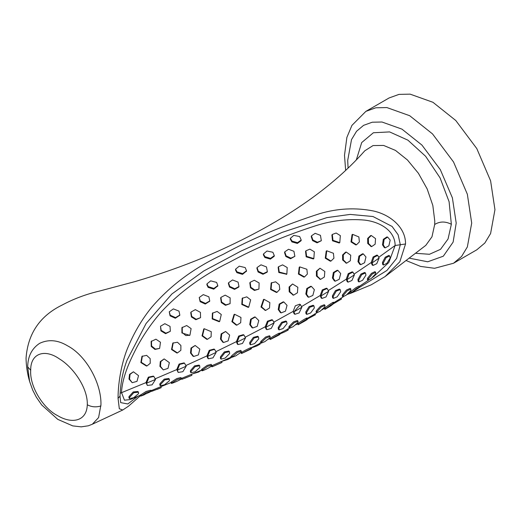 <?xml version="1.0" encoding="UTF-8"?>
<svg xmlns="http://www.w3.org/2000/svg" width="521" height="521" viewBox="0 0 521 521"><rect width="100%" height="100%" fill="white"/><g stroke="black" fill="none" stroke-linecap="round" stroke-linejoin="round"><path stroke-width="0.78" d="M368.041 280.246L367.305 279.445L367.696 278.077L371.466 273.343L374.931 271.649L375.713 272.333L375.498 273.955L371.297 278.442L368.041 280.246L368.451 278.826L372.235 274.039L375.713 272.333M170.341 331.291L165.6 333.681L160.924 330.894L160.501 326.237L164.851 323.684L170.035 326.393L170.341 331.291L165.893 333.186L161.191 330.347L160.501 326.237M193.701 356.475L192.985 356.195L190.491 352.997L191.005 348.028L195.173 345.475L199.817 349.122L198.39 354.912L193.701 356.475L191.103 353.101L191.565 348.028L195.173 345.475M177.453 352.925L176.873 353.004L171.526 349.526L172.803 343.105L177.44 342.232L180.891 345.469L180.859 350.301L177.453 352.925L172.002 349.317L173.232 342.785M342.929 296.775L342.219 295.948L342.603 294.658L346.556 289.989L350.171 288.413L350.92 289.122L350.705 290.679L346.322 295.075L342.929 296.775L343.332 295.433L347.299 290.711L350.92 289.122M316.696 312.808L316.026 311.949L316.423 310.744L320.571 306.185L324.322 304.72L325.039 305.456L324.798 306.941L320.213 311.193L316.696 312.808L317.12 311.551L321.288 306.934L325.039 305.456M279.035 329.891L278.318 329.129L278.234 327.449L281.646 322.278L285.912 321.008L286.628 321.6L287.038 323.639L283.079 328.582L279.035 329.891L278.956 328.139L282.369 322.883L286.628 321.6M279.588 333.473L289.376 328.282L288.751 327.409L289.194 326.289L293.551 321.88L297.426 320.506L298.11 321.281L297.836 322.675L293.043 326.732L289.389 328.295L289.852 327.129L294.228 322.662L298.11 321.281M347.644 294.026L355.641 287.859L358.91 286.042L359.588 286.882L358.826 287.859L350.679 293.375L356.318 288.706L359.588 286.882M322.05 309.826L325.234 307.794C328.171 305.085 336.162 300.135 332.776 303.215M324.375 308.445L324.935 309.383L330.744 304.967L334.156 303.215L330.796 305.853M297.582 323.815L298.416 323.267C301.379 320.812 309.702 316.019 306.283 318.859M297.569 323.815L298.09 324.778L298.982 324.212C302.017 321.685 310.36 316.885 306.856 319.79L304.733 321.092M307.006 318.097L307.611 318.995L306.856 319.79M269.898 338.468L270.588 338.083C273.597 335.915 282.206 331.336 278.709 333.883M269.754 338.52L270.236 339.503L271.102 339.047C274.196 336.827 282.818 332.235 279.243 334.84L277.83 335.622M279.451 333.245L280.011 334.176L279.243 334.84M221.047 359.145L220.403 358.298L220.455 356.839L224.31 351.929L228.771 351.043L229.429 351.701L229.644 353.538L225.196 358.07L221.047 359.145L221.106 357.601L224.968 352.6L229.429 351.701M207.605 356.449L209.872 350.698L214.606 349.383L216.189 352.352L212.991 357.862L208.426 358.78L207.605 356.449L206.915 355.915L209.227 350.34L213.988 349.057L214.606 349.383M231.943 357.302L231.402 356.351L231.891 355.524L236.71 351.577L240.748 350.399L241.353 351.245L240.982 352.346L235.766 355.856L231.943 357.302L237.309 352.437L241.353 351.245M261.112 343.144L260.52 342.225L260.995 341.229L265.58 337.028L269.552 335.765L270.197 336.573L269.858 337.849L264.844 341.659L261.112 343.144L261.607 342.108L266.218 337.849L270.197 336.573M274.124 322.857L265.964 327.247L268.152 321.561L272.607 320.037L274.124 322.825L271.239 328.445L266.876 329.676L265.964 327.253L265.222 326.784L267.442 321.197L271.91 319.699L272.607 320.037M294.893 314.3L294.091 313.746L293.173 311.389L295.329 305.801L299.64 304.192L300.37 304.531L301.848 307.299L299.113 312.919L294.893 314.3L293.942 311.838L300.37 304.531M306.713 314.378L305.964 313.649L305.814 311.89L309.051 306.654L313.167 305.267L313.922 305.834L314.365 307.924L310.614 312.978L306.713 314.378L306.569 312.541L309.806 307.24L313.922 305.834M333.349 298.396L332.567 297.699L332.405 295.856L335.465 290.581L339.432 289.051L340.206 289.591L340.688 291.721L337.133 296.853L333.349 298.396L333.186 296.488L336.247 291.141L340.206 289.591M219.673 321.47L219.178 321.724L212.184 318.937L212.373 313.251L217.101 311.428L221.275 314.502L219.673 321.47L212.607 318.578L212.757 312.795M200.572 317.667L195.863 319.725L191.402 316.95L190.751 312.659L191.012 312.04L195.329 309.63L200.416 312.353L200.572 317.667L196.189 319.249L191.689 316.416L191.012 312.04M252.763 327.983L250.432 324.746L251.259 319.321L255.231 317.022L258.774 320.545L257.211 326.354L252.763 327.983L251.995 327.676L249.741 324.57L250.621 319.236L254.626 316.97M236.918 325.137L236.247 325.124L231.878 321.659L234.066 314.489L234.574 314.267L240.963 317.445L240.689 322.707L236.918 325.137L232.444 321.542L234.574 314.267M223.542 342.512L222.799 342.212L220.468 339.093L221.158 333.883L225.606 331.493L229.65 335.062L228.139 340.89L223.542 342.512L221.125 339.236L221.757 333.935L225.606 331.493M207.43 339.308L206.804 339.34L202.018 335.856L203.75 328.985L204.219 328.718L211.259 331.682L211.096 336.781L207.43 339.308L202.532 335.693L204.219 328.718M250.458 344.804L249.774 344.01L249.748 342.453L253.356 337.38L257.745 336.266L258.436 336.885L258.781 338.832L254.587 343.619L250.458 344.804L250.438 343.183L254.053 338.018L258.436 336.885M237.993 344.57L237.25 343.971L236.417 341.62L238.67 336.052L243.281 334.671L243.939 335.003L245.515 337.901L242.486 343.469L237.993 344.57L237.133 342.102L239.347 336.416L243.939 335.003M189.709 335.329L181.914 332.971L181.907 327.689L186.694 325.54L191.116 328.621L189.931 335.198L185.821 335.576L182.291 332.587L182.252 327.208M179.706 315.322L175.33 318.24L170.061 315.837L169.26 311.825L173.382 308.875L178.99 311.128L179.823 315.036L175.538 317.634L170.243 315.179L169.26 311.825M383.476 265.046L382.648 264.401L382.453 262.486L385.234 257.192L388.855 255.42L389.682 255.922L390.17 258.103L386.934 263.294L383.476 265.046L383.287 263.066L386.061 257.706L389.682 255.922M358.962 281.926L358.155 281.262L357.96 279.38L360.871 274.111L364.661 272.444L365.468 272.965L365.95 275.14L362.57 280.298L358.962 281.926L358.767 279.985L361.678 274.645L365.468 272.965M129.469 398.63L128.902 397.731L128.993 396.585L133.22 391.948L137.909 391.473L138.482 392.215L138.56 393.661L133.754 397.686L129.469 398.63L129.573 397.419L133.786 392.684L138.482 392.215M132.204 382.701L128.987 379.047L129.527 374.384L133.435 371.799L138.54 375.641L136.984 381.365L132.204 382.701L129.566 379.158L130.061 374.358L133.435 371.799M193.004 373.707L198.573 372.046L201.308 370.236M221.966 361.274L227.846 359.483L231.168 357.667L230.796 356.638M164.506 385.182L170.986 382.577M140.807 396.129L140.357 395.126L146.141 391.453L150.217 390.32L150.712 391.271L150.217 391.916L140.807 396.129L146.642 392.398L150.712 391.271M150.53 390.926L159.967 387.031M150.523 390.32L150.869 391.343L151.657 391.362L161.243 387.65L160.852 386.628M241.536 352.326L241.822 352.189C244.85 350.359 253.74 345.99 250.21 348.197M241.008 352.509L241.444 353.505L242.291 353.179C245.398 351.304 254.307 346.921 250.692 349.181L250.1 349.474M250.94 347.696L251.454 348.653L250.692 349.181M251.102 347.995L256.905 345.944L260.181 344.088L259.764 343.072M202.037 369.07L202.558 370.021L201.992 370.737L201.497 369.76L202.037 369.07L207.097 365.442L211.161 364.342L211.721 365.241L211.272 366.165C208.576 368.51 199.25 372.463 202.558 370.021L207.651 366.341L211.721 365.241M212.77 365.325L221.575 361.405L222.044 362.388L221.308 362.766M211.422 365.749L211.819 366.771L212.633 366.563L222.044 362.388M159.621 348.412L154.971 349.441L151.24 346.452L151.129 341.483L155.922 339.191L160.468 342.251L159.621 348.412L155.369 349.083L151.604 346.029L151.468 340.968M163.301 369.897L159.914 366.328L160.299 361.613L164.154 358.91L169.358 362.629L168.003 368.38L163.301 369.897L160.501 366.406L160.839 361.574L164.154 358.91M190.966 372.749L190.367 371.864L190.491 370.561L194.561 365.879L199.1 365.104L199.719 365.801L199.823 367.507L195.134 371.76L190.966 372.749L191.103 371.375L195.18 366.582L199.719 365.801M177.42 370.053L179.693 364.4L184.538 363.189L186.199 366.217L182.871 371.675L178.208 372.456L177.42 370.053L176.756 369.552L179.087 364.049L183.959 362.89L184.538 363.189M160.338 385.781L159.771 384.869L159.94 383.703L164.193 379.138L168.778 378.493L169.371 379.229L169.39 380.779L164.532 384.785L160.338 385.781L160.527 384.55L164.779 379.881L169.371 379.229M155.551 379.438L146.596 383.143L148.915 377.517L153.825 376.409L155.551 379.444L152.112 384.843L147.352 385.455L146.596 383.143L145.965 382.629L148.342 377.158L153.285 376.116L153.825 376.409M181.386 378.435L191.481 374.332L191.865 375.361M181.165 378.213L181.516 379.242L182.324 379.151L191.897 375.348L184.46 378.383M171.546 381.88L172.021 382.857L177.309 379.516L181.393 378.448L180.917 379.184C178.189 381.098 168.661 384.856 172.021 382.857L171.442 383.41L170.986 382.407L171.546 381.88L176.795 378.578L180.885 377.523M279.197 334C283.02 333.101 291.506 328.569 287.208 329.813M307.579 318.95L315.433 314.717L314.938 313.74M334.13 303.385L341.489 299.021L340.955 298.064M146.987 365.937L146.44 366.035L140.859 362.564L141.94 356.364L146.629 355.361L150.172 358.63L150.23 363.306L146.987 365.937L141.334 362.336L142.383 356.012M331.004 261.054L330.314 261.197L325.267 258.182L326.211 251.129L326.745 250.777L333.42 253.278L333.928 258.195L331.004 261.054L325.866 257.934L326.745 250.777M304.505 276.938L303.854 277.094L298.429 274.039L299.21 267.266L299.712 266.889L306.876 269.259L307.377 274.053L304.505 276.938L298.989 273.772L299.712 266.889M267.364 271.649L267.078 272.209L262.981 274.28L258.09 271.969L256.886 268.302L257.074 267.547L260.988 264.831L266.478 266.934L267.364 271.649L263.255 273.681L258.325 271.304L257.074 267.547M286.615 274.228L278.8 272.516L278.149 267.338L278.501 266.739L282.571 264.883L287.208 267.54L286.856 274.053L279.197 272.027L278.501 266.739M346.263 263.092L342.629 259.966L342.597 254.984L345.586 252.157L346.244 252.047L350.737 255.238L350.307 260.787L346.66 263.17L343.359 259.953L343.287 254.899L346.244 252.047M371.239 246.531L367.728 243.47L367.663 238.429L370.607 235.603L371.297 235.499L375.537 238.618L375.159 244.18L371.649 246.609L368.49 243.457L368.38 238.351L371.297 235.499M238.97 286.537L238.709 287.104L234.528 289.383L229.481 287.032L228.38 283.489L228.556 282.747L232.555 279.953L238.09 282.115L238.97 286.537L234.776 288.777L229.696 286.368L228.556 282.747M217.732 285.905L213.753 289.175L208.12 287.364L206.883 284.746L206.948 283.906L210.699 280.858L216.606 282.402L217.824 285.554L213.877 288.445L208.218 286.589L206.948 283.906M274.306 255.629L274.163 256.345L270.392 259.113L264.857 257.504L263.405 254.886L263.444 254.001L266.973 251.011L272.88 252.268L274.306 255.629L270.529 258.37L264.948 256.697L263.444 254.001M294.86 256.332L290.555 258.742L285.853 256.514L284.551 252.613L284.753 251.851L288.556 249.266L293.935 251.298L294.86 256.332L290.861 258.155L286.114 255.85L284.753 251.851M301.223 240.044L301.06 240.754L297.374 243.424L291.923 241.913L290.347 239.23L290.379 238.331L293.779 235.381L299.647 236.534L301.223 240.044L297.517 242.682L292.02 241.106L290.379 238.331M321.333 240.715L317.087 242.838L312.58 240.624L311.226 236.606L311.454 235.837L315.166 233.323L320.454 235.355L321.333 240.715L317.426 242.258L312.867 239.973L311.454 235.837M246.413 271.128L242.506 274.372L236.879 272.659L235.538 270.054L235.583 269.188L239.256 266.166L245.189 267.566L246.505 270.777L242.636 273.636L236.977 271.864L235.583 269.188M356.501 244.785L355.771 244.916L350.998 241.92L352.04 234.697L352.613 234.352L358.871 236.938L359.379 241.92L356.501 244.785L351.636 241.685L352.613 234.352M339.777 242.656L339.217 243.007L332.502 240.793L331.897 235.023L332.307 234.457L336.136 233.024L340.35 235.629L339.777 242.656L332.978 240.337L332.307 234.457M313.831 258.592L313.31 258.957L306.166 256.827L305.54 251.382L305.918 250.796L309.897 249.142L314.339 251.799L313.831 258.592L306.602 256.352L305.918 250.796M372.059 262.942L373.935 257.335L377.705 255.407L379.093 258.09L376.748 263.691L373.016 265.45L372.059 262.942L379.093 258.045M373.016 265.45L372.15 264.961L371.219 262.538L373.108 256.996L376.898 255.088L377.705 255.407M347.058 279.634L349.011 274L352.971 272.177L354.384 274.886L351.922 280.493L348.015 282.154L347.058 279.634L354.384 274.854M348.015 282.154L347.175 281.646L346.244 279.217L348.217 273.655L352.183 271.851L352.971 272.177M308.666 297.257L307.852 296.937L305.82 294L306.784 288.536L310.692 286.29L311.382 286.387L314.371 289.669L312.841 295.453L308.666 297.257L306.576 294.202L307.494 288.66L311.382 286.387M328.627 291.291L320.995 295.954L323.04 290.288L327.175 288.543L328.627 291.291L326.029 296.918L321.945 298.461L320.995 295.954L320.207 295.531L322.265 289.93L326.42 288.211L327.175 288.543M248.725 307.162L248.172 307.377L241.796 304.466L242.174 298.325L246.772 296.853L250.673 299.868L248.725 307.162L242.265 304.14L242.604 297.895M230.106 303.632L225.508 305.326L221.314 302.59L220.63 297.992L220.924 297.38L225.176 295.153L230.139 297.849L230.106 303.632L225.873 304.876L221.64 302.076L220.924 297.38M281.164 312.88L280.376 312.561L278.234 309.52L279.165 304.095L283.17 301.874L283.815 301.952L287.038 305.365L285.482 311.161L281.164 312.88L278.956 309.708L279.842 304.205L283.815 301.952M265.306 310.373L260.982 306.986L263.496 299.503L264.043 299.315L269.852 302.59L269.513 308.015L265.658 310.412L261.601 306.908L264.043 299.315M320.239 279.289L316.442 276.084L316.384 271.207L319.979 268.224L324.817 271.467L324.381 276.996L320.623 279.36L317.139 276.058L317.035 271.102L319.979 268.224M293.238 295.088L289.194 291.767L289.077 287.012L292.574 283.984L297.843 287.273L297.432 292.776L293.61 295.14L289.852 291.721L289.689 286.889L292.574 283.984M258.917 289.09L254.424 290.451L250.464 287.768L249.826 282.903L250.145 282.297L254.313 280.246L259.126 282.942L258.917 289.09L254.828 290.021L250.829 287.266L250.145 282.297M277.042 292.281L276.443 292.463L270.581 289.481L271.18 282.975L275.622 281.809L279.236 284.772L279.784 289.363L277.042 292.281L271.096 289.188L271.643 282.577M209.618 301.255L205.287 304.03L200.11 301.666L199.23 297.504L203.281 294.619L208.875 296.82L209.748 300.969L205.508 303.424L200.305 301.001L199.23 297.504M385.195 247.872L384.322 247.579L382.473 244.798L383.326 239.315L386.856 236.957L387.637 237.068L390.19 240.096L388.874 245.814L385.195 247.872L383.306 244.994L384.127 239.439L387.637 237.068M360.701 264.694L359.848 264.394L357.973 261.588L358.884 256.098L362.551 253.786L363.306 253.896L365.963 256.996L364.563 262.747L360.701 264.694L358.78 261.796L359.659 256.234L363.306 253.896M335.224 281.21L334.391 280.897L332.418 277.98L333.368 272.509L337.172 270.269L337.895 270.373L340.701 273.571L339.223 279.321L335.224 281.21L333.199 278.188L334.111 272.646L337.895 270.373M140.559 395.582L128.505 406.185L122.761 410.001L119.316 408.757L118.059 398.291C118.039 380.656 122.428 359.764 128.459 346.152C134.62 331.701 142.357 318.754 151.67 307.312C170.471 285.332 194.32 267.67 223.203 254.333C252.027 238.631 284.212 225.065 319.777 213.636C337.868 208.322 355.791 207.449 373.55 211.012C390.574 214.815 405.781 227.644 405.533 243.971L399.828 261.789L385.11 276.553L425.8 245.358L431.974 236.801L434.69 224.473L434.788 221.184L432.827 205.443L427.174 188.954L418.415 173.285L407.461 159.993L395.459 150.4L383.599 145.431L373.043 145.561L364.785 150.797C328.634 191.689 274.854 227.286 203.424 257.595C181.699 266.576 158.892 274.574 135.011 281.587L99.752 290.992C86.369 294.118 73.923 298.754 62.416 304.909C39.974 315.798 27.854 333.557 26.05 358.188C26.187 366.107 27.379 373.883 29.625 381.502L27.698 366.862C27.828 356.371 31.794 348.536 39.603 343.352C48.518 339.125 57.851 339.952 67.606 345.84C86.356 355.661 101.491 383.443 100.957 404.719L98.593 417.575L92.36 424.218L88.342 425.794L81.198 426.855L72.745 425.891L57.805 419.385L41.752 405.006L36.411 397.328L32.758 390.229L29.625 381.502M356.338 159.882L361.704 142.565L373.368 132.757L389.584 131.911L407.923 140.169L425.644 156.313L440.082 177.908L449.095 201.712L451.355 224.277L448.053 238.996L440.525 249.331L429.473 254.274L415.94 253.317M87.294 404.771C87.932 387.924 73.083 367.045 59.29 358.826C45.164 348.77 30.433 352.906 30.7 370.275C29.554 386.66 43.425 408.659 57.753 415.706C71.546 424.048 86.773 421.639 87.294 404.771C91.501 407.044 96.046 407.435 100.944 405.95M432.951 102.292L455.771 120.494L476.793 148.57L490.6 180.813L494.95 209.676L490.6 233.519L484.843 243.02L476.793 249.813L453.544 263.242L461.593 256.443L467.35 246.941L471.7 223.099L467.35 194.235L453.544 161.992L432.521 133.917L409.701 115.714L386.882 107.567L375.778 107.801L365.866 111.377L389.115 97.948L399.027 94.379L410.131 94.145L432.951 102.292M373.635 276.618L388.803 262.493L395.126 245.508C395.081 230.249 379.386 221.666 364.309 220.07C348.529 218.716 332.704 220.481 316.833 225.378C285.306 235.433 256.247 247.69 229.663 262.141C202.962 275.16 180.286 291.636 161.614 311.558C152.366 322.03 144.232 333.7 137.225 346.55C130.83 358.897 122.617 375.263 121.465 392.411L124.454 400.187L130.074 399.607M321.945 298.461L321.125 297.934L320.207 295.531M266.876 329.676L266.107 329.103L265.222 326.784L245.443 337.094M208.426 358.78L207.703 358.148L206.915 355.954M178.208 372.456L176.756 369.552M147.352 385.455L145.965 382.629L120.084 393.277M118.059 398.291L120.019 396.181C120.423 383.586 122.741 371.629 126.974 360.311L146.121 323.456L171.917 293.961L203.77 270.972L240.891 251.142L282.161 232.386L326.882 217.622L350.145 214.418L372.977 216.521L392.111 226.466L398.135 234.769L400.317 244.746L396.644 258.351L386.934 270.451L359.021 287.69M137.948 396.227L127.808 403.97L120.683 402.629L120.019 396.181M301.848 307.299L293.942 311.838M350.685 293.369L350.073 292.457M368.451 278.826L367.696 278.077M161.191 330.347L160.924 330.894M191.103 353.101L190.491 352.997M172.002 349.317L171.526 349.526M343.332 295.433L342.603 294.658M317.12 311.551L316.423 310.744M278.956 328.139L278.234 327.449M289.852 327.129L289.194 326.289M351.59 292.62L350.952 291.727M325.84 308.712L325.234 307.794M298.982 324.212L298.416 323.267M271.102 339.047L270.588 338.083M221.106 357.601L220.455 356.839M232.464 356.436L231.891 355.524M261.607 342.108L260.995 341.229M306.569 312.541L305.814 311.89M333.186 296.488L332.405 295.856M212.607 318.578L212.184 318.937M191.689 316.416L191.402 316.95M250.432 324.746L249.741 324.57M232.444 321.542L231.878 321.659M221.125 339.236L220.468 339.093M202.532 335.693L202.018 335.856M250.438 343.183L249.748 342.453M237.133 342.102L236.417 341.62M182.291 332.587L181.914 332.971M170.243 315.179L170.061 315.837M383.287 263.066L382.453 262.486M358.767 279.985L357.96 279.38M129.573 397.419L128.993 396.585M129.566 379.158L128.987 379.047M141.373 395.641L140.891 394.664M151.657 391.362L151.285 390.34M242.291 353.179L241.822 352.189M212.633 366.563L212.21 365.553M151.604 346.029L151.24 346.452M160.501 366.406L159.914 366.328M191.103 371.375L190.491 370.561M160.527 384.55L159.94 383.703M182.324 379.151L181.946 378.129M141.334 362.336L140.859 362.564M325.866 257.934L325.267 258.182M298.989 273.772L298.429 274.039M258.325 271.304L258.09 271.969M279.197 272.027L278.8 272.516M343.359 259.953L342.629 259.966M368.49 243.457L367.728 243.47M229.696 286.368L229.481 287.032M208.218 286.589L208.12 287.364M264.948 256.697L264.857 257.504M286.114 255.85L285.853 256.514M292.02 241.106L291.923 241.913M312.867 239.973L312.58 240.624M236.977 271.864L236.879 272.659M351.636 241.685L350.998 241.92M332.978 240.337L332.502 240.793M306.602 256.352L306.166 256.827M372.059 262.975L371.219 262.571M347.058 279.666L346.244 279.243M306.576 294.202L305.82 294M242.265 304.14L241.796 304.466M221.64 302.076L221.314 302.59M278.956 309.708L278.234 309.52M261.601 306.908L260.982 306.986M317.139 276.058L316.442 276.084M289.852 291.721L289.194 291.767M250.829 287.266L250.464 287.768M271.096 289.188L270.581 289.481M200.305 301.001L200.11 301.666M383.306 244.994L382.473 244.798M358.78 261.796L357.973 261.588M333.199 278.188L332.418 277.98M216.189 352.352L207.605 356.403M245.515 337.901L237.133 342.128M186.199 366.198L177.42 370.079M409.669 258.24L427.734 261.783L443.299 256.202L453.127 242.109L456.201 223.099L452.391 197.843L440.31 169.631L421.919 145.066L401.952 129.136L381.984 122.012L372.268 122.214L363.593 125.34L356.546 131.285L351.512 139.602L347.702 160.461L348.08 168.042M434.69 224.473C439.828 221.295 445.383 221.23 451.355 224.277M27.698 366.862L30.7 370.275M405.533 243.971L395.126 245.508L378.995 257.113M371.219 262.538L354.293 273.955M346.244 279.217L328.536 290.412M320.207 295.518L301.77 306.452M293.173 311.389L274.046 322.03M236.417 341.646L216.137 351.551M206.915 355.915L186.127 365.423M176.762 369.578L154.906 378.93M333.512 302.349L334.156 303.215M254.619 316.97L255.231 317.022M180.878 377.51L181.393 378.448M287.853 328.751L288.302 329.747M406.484 260.695L420.564 266.413L434.586 268.295L453.544 263.242M359.23 286.446L368.308 280.305M372.574 277.361L373.902 276.43M343.228 296.846L333.798 302.734M307.227 318.422L316.846 312.887M297.608 323.801L295.752 324.817M140.383 395.192L130.022 399.633M251.005 347.82L260.982 342.942M268.602 339.125L269.956 338.435M241.62 352.287L240.559 352.782M231.702 356.885L221.594 361.444M171.051 382.551L159.934 387.051M191.481 374.332L201.666 370.086M211.559 365.853L212.881 365.28M122.761 409.994L92.36 424.218M345.644 170.341L344.498 155.278L346.882 137.401L351.935 125.379L365.866 111.377M385.11 276.553L371.271 284.792L350.998 293.167M350.62 293.297L347.077 294.489M209.514 301.548L209.748 300.969M292.867 295.075L293.61 295.14M319.848 279.276L320.623 279.36M264.948 310.366L265.658 310.412M246.368 271.487L246.505 270.777M217.693 286.263L217.824 285.554M370.822 246.518L371.649 246.609M345.859 263.079L346.66 263.17M286.387 274.43L286.856 274.053M213.31 366.283L221.581 362.649M250.23 349.409L242.083 353.277M157.114 389.389L160.331 388.067M144.538 394.625L142.331 395.556M179.615 315.622L179.823 315.036M189.494 335.485L189.931 335.198M277.973 335.55L270.451 339.412M304.876 321.008L298.136 324.759M330.913 305.781L324.935 309.383"/></g></svg>
